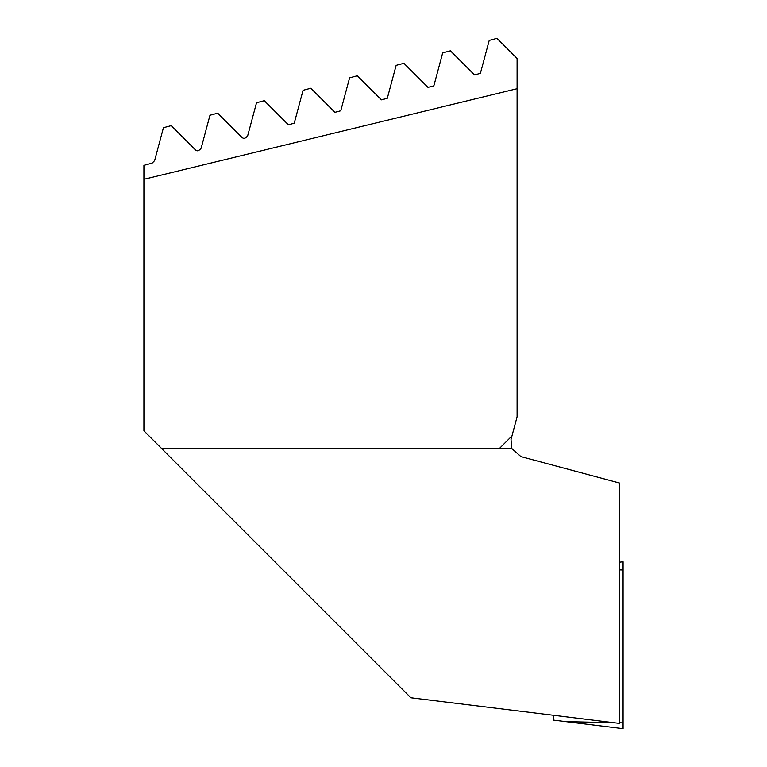 <?xml version="1.0" encoding="UTF-8"?>
<svg xmlns="http://www.w3.org/2000/svg" width="767" height="767" viewBox="0 0 767 767"><rect width="100%" height="100%" fill="white"/><g stroke="black" fill="none" stroke-linecap="round" stroke-linejoin="round"><path stroke-width="1.15" d="M143.918 179.305L143.918 165.327L152.144 163.122L154.618 160.639L163.438 127.715L171.194 125.644L195.297 149.747C196.966 151.569 198.921 151.041 201.155 148.175L209.976 115.242L217.732 113.171L241.835 137.274C243.628 139.067 245.584 138.539 247.693 135.701L256.523 102.778L264.27 100.698L288.373 124.8L294.231 123.228L303.061 90.305L310.808 88.234L334.911 112.337L340.769 110.764L349.599 77.841L357.345 75.76L381.448 99.863L387.306 98.291L396.136 65.368L403.883 63.287L427.986 87.39L433.854 85.827L442.674 52.894L450.421 50.823L474.524 74.926L480.391 73.354L489.212 40.43L496.958 38.35L517.092 58.484L517.092 88.713L143.918 179.305L143.918 430.814L161.434 448.331L511.57 448.331L520.927 456.614L619.583 483.047L619.583 723.396L410.872 697.769L161.434 448.331M517.092 88.713L517.092 416.797L511.963 435.944L499.566 448.331M511.963 435.944L511.023 439.443L511.57 448.331M553.534 715.285L553.534 720.108L623.082 728.65L623.082 561.77L619.583 562.201M566.008 721.642L613.571 722.658M619.583 722.782L623.082 722.859M619.583 569.919L623.082 569.996"/></g></svg>
